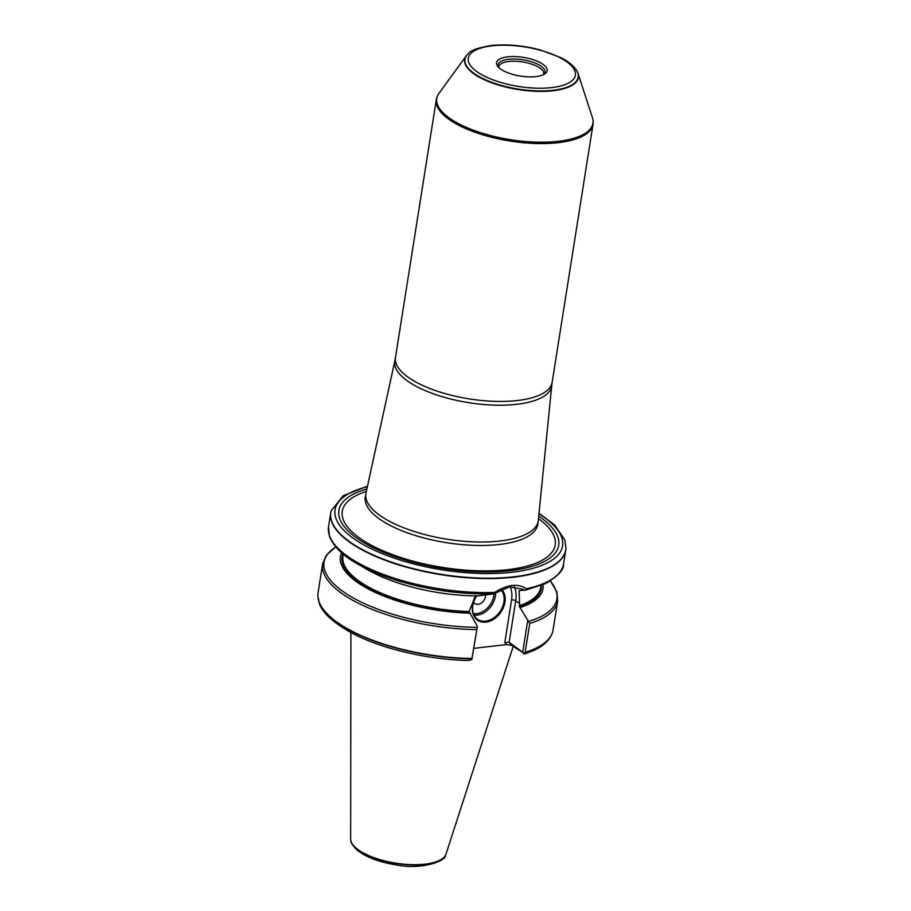 <?xml version="1.0" encoding="UTF-8"?>
<svg xmlns="http://www.w3.org/2000/svg" width="911" height="911" viewBox="0 0 911 911"><rect width="100%" height="100%" fill="white"/><g stroke="black" fill="none" stroke-linecap="round" stroke-linejoin="round"><path stroke-width="1.37" d="M593.107 123.361A79.314 29.277 -171 0 1 593.095 123.532A79.314 29.277 -171 0 1 592.993 124.545A79.314 29.277 -171 0 1 510.069 141.046A79.314 29.277 -171 0 1 436.301 99.732A79.314 29.277 -171 0 1 436.517 98.73A79.314 29.277 -171 0 1 436.551 98.559M473.902 648.347L506.539 644.589L511.709 645.352L524.429 653.551L523.574 653.677M525.043 652.663L524.429 653.551L509.147 642.244L515.717 600.816L519.543 603.503L519.509 606.749L529.769 623.443L525.043 652.663A118.908 43.887 -171 0 0 552.203 633.27L552.328 632.929A118.977 43.91 -171 0 1 525.191 652.322M550.415 580.922L556.826 591.751L557.669 601.066L553.091 629.945A118.977 43.91 -171 0 1 552.328 632.929M471.909 658.824A118.908 43.887 -171 0 1 317.893 596.158L319.226 603.002C321.947 612.294 332.458 622.133 350.769 632.496C380.115 648.507 427.43 659.712 468.47 660.475L471.841 659.507L471.944 658.494A118.977 43.91 -171 0 1 317.882 595.805A118.977 43.91 -171 0 1 318.064 592.719L322.642 563.841L326.275 555.311L335.76 546.919M471.944 658.494L477.375 626.415L469.119 611.509L475.508 595.635M543.081 584.691A102.556 37.852 -171 0 1 520.5 607.443M470.429 613.194A102.556 37.852 -171 0 1 341.579 552.772M525.715 590.089L545.53 583.575C558.147 576.094 564.16 569.569 563.533 564A118.977 43.91 -171 0 1 526.273 588.802L525.704 590.089L519.133 590.624L519.543 603.503M526.273 588.802C518.052 583.199 507.507 584.407 494.639 592.435L493.568 593.904L477.444 595.931A102.556 37.852 -171 0 1 367.167 569.5L356.93 563.567C342.741 555.664 333.551 546.509 329.361 536.089L328.518 526.774L330.739 512.756A118.977 43.91 -171 0 1 331.046 511.265A118.977 43.91 -171 0 1 331.092 511.094M565.936 548.297A118.977 43.91 -171 0 1 565.925 548.468A118.977 43.91 -171 0 1 565.754 549.982A118.977 43.91 -171 0 1 513.531 577.21A118.977 43.91 -171 0 1 389.692 561.893A118.977 43.91 -171 0 1 330.739 512.756M513.212 646.411L446.014 854.074A48.351 17.844 -171 0 1 445.468 855.315A48.351 17.844 -171 0 1 395.704 863.138A48.351 17.844 -171 0 1 350.781 840.318A48.351 17.844 -171 0 1 350.655 838.974L350.894 632.564M498.921 67.699A22.661 8.358 -171 0 1 498.909 66.64A22.661 8.358 -171 0 1 508.85 61.458A22.661 8.358 -171 0 1 532.445 64.374A22.661 8.358 -171 0 1 543.673 73.734A22.661 8.358 -171 0 1 543.343 74.736M498.852 67.63A23.754 8.768 -171 0 1 498.419 66.822A23.754 8.768 -171 0 1 508.532 59.306A23.754 8.768 -171 0 1 535.531 63.235A23.754 8.768 -171 0 1 544.083 74.053A23.754 8.768 -171 0 1 543.423 74.691M507.769 56.846A25.645 9.463 9 0 0 498.01 66.754A25.645 9.463 9 0 0 520.363 76.068A25.645 9.463 9 0 0 544.493 74.121A25.645 9.463 9 0 0 538.663 61.857A25.645 9.463 9 0 0 507.769 56.846M538.72 516.173A111.279 41.063 -171 0 1 518.849 569.432A111.279 41.063 -171 0 1 369.331 545.757A111.279 41.063 -171 0 1 366.894 488.956M538.31 520.375A87.251 32.204 -171 0 1 538.219 521.058A87.251 32.204 -171 0 1 447.005 539.21A87.251 32.204 -171 0 1 365.869 493.762A87.251 32.204 -171 0 1 365.994 493.079L394.884 360.654A79.428 29.311 -171 0 0 468.63 402.651A79.428 29.311 -171 0 0 551.747 385.501L538.31 520.375M577.005 71.183A57.587 21.249 -171 0 1 577.107 71.365A57.587 21.249 -171 0 1 578.052 73.518L592.446 117.667A79.075 29.186 -171 0 1 592.993 120.081A79.075 29.186 -171 0 1 510.285 139.668A79.075 29.186 -171 0 1 437.679 95.484A79.075 29.186 -171 0 1 438.954 93.355L466.273 55.81A57.587 21.249 -171 0 1 467.844 54.056A57.587 21.249 -171 0 1 467.992 53.92M578.052 73.518A57.587 21.249 -171 0 1 518.222 89.54A57.587 21.249 -171 0 1 466.273 55.81M527.651 621.063L522.777 651.809M493.568 593.904L509.625 586.832L523.13 589.315L524.44 590.362M471.841 659.507L477.375 626.415M501.528 589.246A19.643 14.576 -54.9 0 1 499.729 613.763A19.643 14.576 -54.9 0 1 477.079 619.856A19.643 14.576 -54.9 0 1 476.704 595.919M510.137 586.752A27.387 20.315 -54.9 0 1 511.572 599.928L504.819 642.517L509.147 642.244L511.709 645.352M476.772 595.919A18.88 14.018 125.1 0 0 477.512 619.252A18.88 14.018 125.1 0 0 499.046 612.898A18.88 14.018 125.1 0 0 500.708 589.611M485.54 594.906A7.55 5.603 -54.9 0 1 478.15 604.323A7.55 5.603 -54.9 0 1 474.904 603.572A7.55 5.603 -54.9 0 1 473.64 602.182A7.55 5.603 125.1 0 0 474.904 603.572A7.55 5.603 125.1 0 0 478.15 604.323A7.55 5.603 125.1 0 0 485.529 594.906M592.993 124.545L552.146 382.381A79.314 29.277 -171 0 1 469.233 398.893A79.314 29.277 -171 0 1 395.465 357.567L436.301 99.732M552.26 633.099A118.908 43.887 -171 0 1 552.203 633.27C549.504 640.205 543.651 645.808 534.643 650.078L524.451 654.075M557.669 601.066A118.977 43.91 -171 0 1 529.769 623.443M476.521 629.615A118.977 43.91 -171 0 1 322.642 563.841M550.346 580.967A117.838 43.489 -171 0 1 528.46 621.473M541.476 585.363A100.848 37.214 -171 0 1 519.509 606.749M469.45 612.511A100.848 37.214 -171 0 1 342.9 553.911M541.009 585.545L540.69 587.549A100.096 36.941 -171 0 1 519.19 605.758M469.119 611.509A100.096 36.941 -171 0 1 342.969 556.234L343.288 554.23M494.639 592.435A118.977 43.91 -171 0 1 328.518 526.774M445.377 855.486A48.226 17.799 -171 0 1 445.297 855.645A48.226 17.799 -171 0 1 395.659 863.434A48.226 17.799 -171 0 1 350.849 840.682A48.226 17.799 -171 0 1 350.815 840.5M477.057 627.372A117.838 43.489 -171 0 1 352.534 597.536A117.838 43.489 -171 0 1 335.817 546.987M493.284 593.813A117.838 43.489 -171 0 1 356.93 563.567M565.925 548.468L565.947 548.115A118.942 43.899 -171 0 1 513.565 576.845A118.942 43.899 -171 0 1 387.995 560.903A118.942 43.899 -171 0 1 331.126 510.923L331.046 511.265M538.959 513.872A115.185 42.51 -171 0 1 522.572 570.673A115.185 42.51 -171 0 1 365.413 545.78A115.185 42.51 -171 0 1 367.384 486.702M538.481 518.644A107.783 39.777 -171 0 1 515.398 568.612A107.783 39.777 -171 0 1 372.872 546.042A107.783 39.777 -171 0 1 366.359 491.382M537.695 525.886L537.672 524.52A87.251 32.204 -171 0 1 446.458 542.671A87.251 32.204 -171 0 1 365.322 497.224L364.878 498.511M593.015 120.263A79.166 29.22 -171 0 1 593.038 120.434L593.118 123.179A79.28 29.266 -171 0 1 510.126 140.693A79.28 29.266 -171 0 1 436.597 98.388L436.517 98.73M592.993 120.081L593.038 120.434A79.166 29.22 -171 0 1 510.228 140.055A79.166 29.22 -171 0 1 437.531 95.803A79.166 29.22 -171 0 1 437.61 95.644M577.107 71.365L576.902 71.001A57.313 21.158 -171 0 1 518.291 89.096A57.313 21.158 -171 0 1 468.14 53.783L467.844 54.056M492.088 45.835A54.227 20.008 9 0 0 498.055 81.614A54.227 20.008 9 0 0 575.376 72.721A54.227 20.008 9 0 0 492.088 45.835M511.572 599.928A3.018 1.116 9 0 1 515.717 600.816A30.405 22.559 125.1 0 0 514.294 586.547M504.819 642.517L506.539 644.589M495.641 592.435A18.88 14.018 -54.9 0 1 474.039 615.164M473.39 613.638A17.753 13.175 125.1 0 0 494.069 593.528M563.533 564L565.754 549.982M445.468 855.315L445.297 855.645C446.515 860.394 422.021 870.529 395.123 864.721C378.475 861.908 365.801 857.023 357.089 850.077C352.523 845.351 350.45 842.219 350.849 840.682L350.781 840.318M367.509 486.121L343.14 495.778L331.126 510.923M565.947 548.115L564.809 539.916L554.64 524.998L539.016 513.28M537.672 524.52L538.219 521.058M365.322 497.224L365.869 493.762M552.146 382.381L551.747 385.501M395.465 357.567L394.884 360.654M437.679 95.484L436.597 98.388M576.902 71.001C573.953 65.991 568.578 61.527 560.777 57.609L539.87 49.832C522.72 45.402 506.459 43.979 491.109 45.55C478.047 47.725 470.395 50.469 468.14 53.783"/></g></svg>
